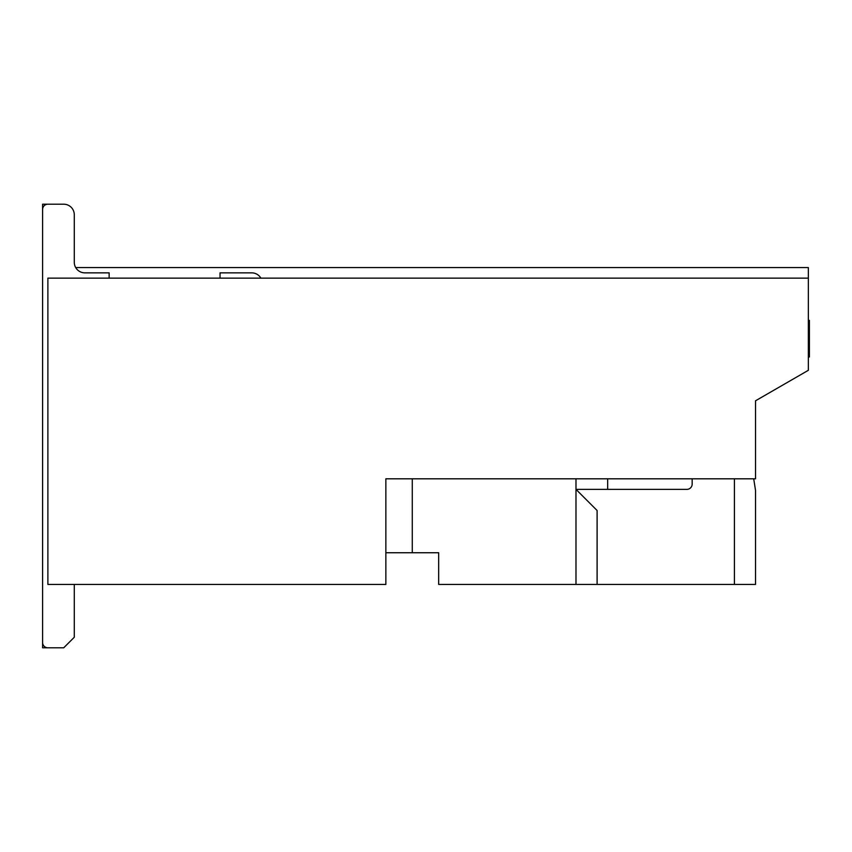 <?xml version="1.0" encoding="UTF-8"?>
<svg xmlns="http://www.w3.org/2000/svg" width="852" height="852" viewBox="0 0 852 852"><rect width="100%" height="100%" fill="white"/><g stroke="black" fill="none" stroke-linecap="round" stroke-linejoin="round"><path stroke-width="1.28" d="M607.668 478.813L607.668 489.367M575.984 478.813L575.984 489.367L686.882 489.367A5.282 5.282 0 0 0 692.165 484.096A5.282 5.282 0 0 1 686.882 489.367A5.282 5.282 0 0 0 692.165 484.096L692.165 478.813L692.165 484.096A5.282 5.282 0 0 1 686.882 489.367A5.282 5.282 0 0 0 692.165 484.096A5.282 5.282 0 0 1 686.882 489.367M808.346 278.135L47.882 278.135L47.882 584.429L385.86 584.429L385.86 478.813L755.532 478.813L755.532 400.791L808.346 370.3L808.346 267.571L75.7 267.571A10.565 10.565 0 0 1 74.284 262.288L74.284 214.757A10.565 10.565 0 0 0 63.719 204.203L47.882 204.203A5.282 5.282 0 0 0 42.6 209.475L42.6 642.525A5.282 5.282 0 0 0 47.882 647.797L63.719 647.797L42.6 647.797L42.6 204.203L63.719 204.203M597.103 584.429L575.984 584.429L575.984 489.367L597.103 510.497L597.103 584.429L734.413 584.429L734.413 478.813M412.272 478.813L412.272 552.746L438.673 552.746L438.673 584.429L575.984 584.429M753.711 478.813L755.532 490.432L755.532 584.429L734.413 584.429M412.272 552.746L385.86 552.746M808.346 320.384L809.4 320.384L809.4 356.967L808.346 356.967M109.141 278.135L109.141 272.853L84.849 272.853A10.565 10.565 0 0 1 74.284 262.288L74.284 214.757M63.719 647.797L74.284 637.243L74.284 584.429M260.872 278.135A10.565 10.565 0 0 0 251.723 272.853L220.04 272.853L220.04 278.135"/></g></svg>
